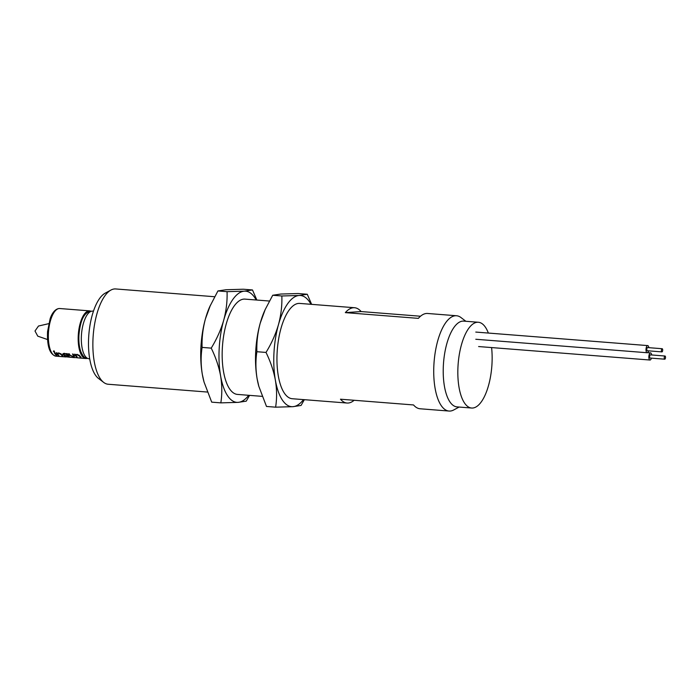 <?xml version="1.0" encoding="UTF-8"?>
<svg xmlns="http://www.w3.org/2000/svg" width="700" height="700" viewBox="0 0 700 700"><rect width="100%" height="100%" fill="white"/><g stroke="black" fill="none" stroke-linecap="round" stroke-linejoin="round"><path stroke-width="1.05" d="M262.132 396.358L237.475 394.415A47.801 18.751 -85.5 0 1 222.434 346.666A47.801 18.751 -85.5 0 1 243.889 299.11A47.801 18.751 -85.5 0 1 244.974 299.119L269.412 301.035M459.104 407.05L453.758 409.946A47.801 18.751 -85.5 0 1 450.117 411.058A47.801 18.751 -85.5 0 1 449.041 411.049A47.801 18.751 -85.5 0 1 433.991 363.3A47.801 18.751 -85.5 0 1 455.446 315.744A47.801 18.751 -85.5 0 1 456.531 315.752A47.801 18.751 -85.5 0 1 461.02 317.581L465.85 321.274M456.531 315.752L427.595 313.477A47.801 18.751 94.5 0 0 426.519 313.469A47.801 18.751 94.5 0 0 418.373 318.369L345.328 312.629A47.801 18.751 -85.5 0 1 353.465 307.729A47.801 18.751 -85.5 0 1 354.55 307.729A47.801 18.751 -85.5 0 1 361.121 311.561L345.328 312.629M354.139 400.277A47.801 18.751 -85.5 0 1 348.136 403.034A47.801 18.751 -85.5 0 1 347.051 403.034L292.267 398.729A47.801 18.751 -85.5 0 1 277.217 350.98A47.801 18.751 -85.5 0 1 298.681 303.415A47.801 18.751 -85.5 0 1 299.757 303.424L354.55 307.729M347.051 403.034A47.801 18.751 -85.5 0 1 340.48 399.201L413.534 404.95A47.801 18.751 94.5 0 0 420.105 408.774L449.041 411.049M471.616 408.03L457.004 406.884A43.015 16.879 -85.5 0 1 443.459 363.912A43.015 16.879 -85.5 0 1 462.77 321.108A43.015 16.879 -85.5 0 1 463.75 321.116L478.354 322.262A43.015 16.879 94.5 0 0 477.383 322.254A43.015 16.879 94.5 0 0 458.071 365.059A43.015 16.879 94.5 0 0 471.616 408.03A43.015 16.879 94.5 0 0 472.588 408.039A43.015 16.879 94.5 0 0 491.593 347.576M77.192 356.895L76.571 356.842A23.896 9.38 -85.5 0 1 74.541 354.191L75.163 354.235A23.896 9.38 94.5 0 0 75.521 354.856L77.061 354.322L79.966 356.064A23.896 9.38 94.5 0 0 81.016 357.192L80.395 357.14A23.896 9.38 -85.5 0 1 79.424 356.116L77.192 354.751L75.994 355.442L76.449 356.134A23.896 9.38 94.5 0 0 77.192 356.895M74.086 355.591C74.874 356.361 74.48 356.685 72.914 356.58L69.536 355.215A23.896 9.38 -85.5 0 1 68.582 353.719L69.204 353.771A23.896 9.38 94.5 0 0 70.131 355.224L72.669 356.352L73.815 356.081L73.421 355.486A23.896 9.38 -85.5 0 1 72.494 354.025L73.115 354.078A23.896 9.38 94.5 0 0 74.086 355.591L74.471 356.291M73.815 356.116L73.859 355.285L73.815 356.116M69.291 356.431L64.26 355.985L67.191 356.484L68.364 355.95A23.896 9.38 -85.5 0 1 68.25 355.845L66.623 356.064L62.991 354.751C62.466 353.894 63 353.43 64.575 353.342L66.964 354.165A23.896 9.38 -85.5 0 1 66.623 353.57L67.244 353.614A23.896 9.38 94.5 0 0 68.845 355.863L69.291 356.466M68.696 355.705L68.661 356.344L68.39 355.355M63.044 353.71L62.79 354.209M54.189 351.033L54.154 351.803L53.375 351.312L53.742 350.875L54.53 351.4L54.154 351.803L54.53 351.4M56.901 355.294L56.28 355.25A23.896 9.38 -85.5 0 1 54.25 352.599L54.88 352.642A23.896 9.38 94.5 0 0 56.901 355.294M58.949 355.46L58.328 355.408A23.896 9.38 -85.5 0 1 56.297 352.756L56.919 352.809A23.896 9.38 94.5 0 0 57.277 353.421L58.817 352.896L61.731 354.629A23.896 9.38 94.5 0 0 62.772 355.757L62.151 355.714A23.896 9.38 -85.5 0 1 61.189 354.681L58.949 353.316L57.759 354.007L58.205 354.707A23.896 9.38 94.5 0 0 58.949 355.46M63.613 356.72L60.436 356.484M61.889 356.493L61.119 356.571M60.611 356.449L63.866 356.755M65.905 356.825L67.611 356.956A23.896 9.38 94.5 0 0 67.856 357.035L72.494 357.429M65.896 356.947L65.275 356.773M72.38 357.411L69.204 357.175M70.656 357.184L69.886 357.262M69.379 357.131L72.634 357.446M74.681 357.578L76.379 357.648A23.896 9.38 94.5 0 0 76.624 357.726L79.888 358.05A23.896 9.38 -85.5 0 1 79.179 357.928L79.441 357.892A23.896 9.38 94.5 0 0 80.395 358.094L85.837 358.523A23.896 9.38 -85.5 0 1 78.312 334.644A23.896 9.38 -85.5 0 1 89.04 310.87A23.896 9.38 -85.5 0 1 89.582 310.87A23.896 9.38 -85.5 0 1 90.991 311.264M74.664 357.63L74.034 357.464M87.29 358.356A23.896 9.38 -85.5 0 1 86.38 358.523A23.896 9.38 -85.5 0 1 85.837 358.523M93.45 311.176L92.724 311.115A23.896 9.38 94.5 0 0 92.181 311.115A23.896 9.38 94.5 0 0 81.454 334.898A23.896 9.38 94.5 0 0 88.979 358.767L89.705 358.829M103.696 382.419L98.481 378.438A44.117 17.308 -85.5 0 1 88.83 334.784A44.117 17.308 -85.5 0 1 105.184 293.178L110.959 290.054A47.801 18.751 94.5 0 0 93.231 335.125A47.801 18.751 94.5 0 0 103.696 382.419A47.801 18.751 94.5 0 0 108.176 384.248L207.34 392.044M214.629 296.73L115.675 288.951A47.801 18.751 94.5 0 0 114.59 288.942A47.801 18.751 94.5 0 0 110.959 290.054M56.315 354.716L56.28 355.25M58.354 354.874L58.328 355.408M62.186 355.18L62.151 355.714M60.681 353.57L60.655 354.051M66.999 353.596L66.964 354.165M68.285 355.224L68.25 355.845M67.655 354.322L67.611 355.101L64.873 353.78L63.621 354.812L66.404 355.828L67.786 355.504L67.839 354.602M63.516 353.456L63.621 354.812M69.58 354.419L69.536 355.215M76.598 356.309L76.571 356.842M80.421 356.606L80.395 357.14M78.916 355.005L78.89 355.477M48.738 323.662L38.491 326.034L35 331.012L37.774 336.166L47.495 339.526M256.209 300.002A55.764 21.875 94.5 0 0 244.335 291.165A55.764 21.875 94.5 0 0 223.702 320.259A55.764 21.875 94.5 0 0 220.596 375.856A55.764 21.875 94.5 0 0 238.114 402.369A55.764 21.875 94.5 0 0 248.71 395.299M203.963 381.754A55.764 21.875 -85.5 0 1 203.901 381.526A55.764 21.875 -85.5 0 1 202.335 374.421A55.764 21.875 -85.5 0 1 205.441 318.815A55.764 21.875 -85.5 0 1 209.799 306.6L217.919 290.946L227.054 291.664C227.395 301.114 226.275 310.642 223.702 320.259C220.885 329.866 216.72 339.159 211.225 348.127C215.714 357.271 218.838 366.511 220.596 375.856C222.11 385.158 222.189 394.161 220.832 402.868L238.114 402.369L246.269 401.144L249.559 395.369M211.225 348.127L202.099 347.41C200.742 356.116 200.821 365.12 202.335 374.421L204.032 382.016L211.706 402.15L220.832 402.868M202.099 347.41C201.758 337.96 202.869 328.431 205.441 318.815L210.429 305.191M227.054 291.664L244.335 291.165L252.481 289.949L256.848 300.046M217.919 290.946L226.074 289.73L243.355 289.231L252.481 289.949M488.355 333.06A43.015 16.879 94.5 0 0 478.354 322.262M361.121 311.561L420.507 316.234M310.993 304.308A55.764 21.875 94.5 0 0 299.119 295.479A55.764 21.875 94.5 0 0 278.495 324.564A55.764 21.875 94.5 0 0 275.38 380.161A55.764 21.875 94.5 0 0 292.906 406.674A55.764 21.875 94.5 0 0 303.502 399.604M266.009 352.433L256.882 351.715C255.526 360.421 255.605 369.425 257.119 378.726L258.825 386.321L266.49 406.455L275.616 407.172C276.981 398.466 276.902 389.463 275.38 380.161C273.621 370.816 270.498 361.576 266.009 352.433C271.512 343.473 275.669 334.18 278.495 324.564C281.067 314.947 282.179 305.419 281.838 295.977L299.119 295.479L307.274 294.254L311.631 304.36M275.616 407.172L292.906 406.674L301.053 405.457L304.351 399.674M256.882 351.715C256.541 342.265 257.661 332.736 260.234 323.129L265.213 309.496L272.711 295.26L280.858 294.035L298.148 293.536L307.274 294.254M272.711 295.26L281.838 295.977M258.755 386.067A55.764 21.875 -85.5 0 1 258.694 385.84A55.764 21.875 -85.5 0 1 257.119 378.726A55.764 21.875 -85.5 0 1 260.234 323.129A55.764 21.875 -85.5 0 1 264.582 310.905L265.213 309.496M648.567 350.849A3.587 1.409 -85.5 0 1 647.238 352.739A3.587 1.409 -85.5 0 1 647.159 352.739A3.587 1.409 -85.5 0 1 646.03 349.151A3.587 1.409 -85.5 0 1 647.64 345.59A3.587 1.409 -85.5 0 1 647.719 345.59A3.587 1.409 -85.5 0 1 648.821 347.672M661.955 351.899A1.593 0.621 -85.5 0 1 661.92 351.899A1.593 0.621 -85.5 0 1 661.421 350.306A1.593 0.621 -85.5 0 1 662.139 348.723A1.593 0.621 -85.5 0 1 662.174 348.723A1.593 0.621 -85.5 0 1 662.673 350.315A1.593 0.621 -85.5 0 1 661.955 351.899L647.316 350.752A1.593 0.621 -85.5 0 1 646.809 349.16A1.593 0.621 -85.5 0 1 647.526 347.576A1.593 0.621 -85.5 0 1 647.561 347.576A1.593 0.621 -85.5 0 1 647.596 347.576M651.394 358.146A3.587 1.409 -85.5 0 1 650.064 360.027A3.587 1.409 -85.5 0 1 649.985 360.027A3.587 1.409 -85.5 0 1 648.856 356.449A3.587 1.409 -85.5 0 1 650.466 352.879A3.587 1.409 -85.5 0 1 650.545 352.879A3.587 1.409 -85.5 0 1 651.648 354.97M664.79 359.196A1.593 0.621 -85.5 0 1 664.746 359.196A1.593 0.621 -85.5 0 1 664.247 357.604A1.593 0.621 -85.5 0 1 664.965 356.02A1.593 0.621 -85.5 0 1 665 356.02A1.593 0.621 -85.5 0 1 665.499 357.604A1.593 0.621 -85.5 0 1 664.79 359.196M650.178 358.041A1.593 0.621 -85.5 0 1 650.142 358.041A1.593 0.621 -85.5 0 1 649.635 356.449A1.593 0.621 -85.5 0 1 650.352 354.865A1.593 0.621 -85.5 0 1 650.387 354.865A1.593 0.621 -85.5 0 1 650.423 354.874M59.203 308.516A23.896 9.38 94.5 0 0 48.475 332.299A23.896 9.38 94.5 0 0 56 356.178C49.796 354.576 46.979 346.404 47.547 331.678L50.137 318.736C51.292 315.123 54.224 309.164 59.01 308.516L59.745 308.525A23.896 9.38 94.5 0 0 59.203 308.516M61.224 354.025L61.189 354.681M73.465 354.681L73.421 355.486M79.468 355.46L79.424 356.116M56 356.178L63.717 356.781M64.26 356.825L65.765 356.939M73.027 357.516L74.532 357.63M59.745 308.525L89.582 310.87M203.901 381.526L204.032 382.016M258.694 385.84L258.825 386.321M87.57 358.374L87.43 358.365C85.47 357.586 84.376 358.977 80.902 351.829C79.249 347.34 78.593 341.836 78.916 335.309C79.966 323.759 82.723 312.244 91.131 311.273L91.271 311.281M647.159 352.739L475.79 339.264M647.719 345.59L475.781 332.071M662.174 348.723L647.561 347.576M649.985 360.027L478.616 346.553M664.746 359.196L650.142 358.041M650.545 352.879L647.526 352.642M665 356.02L650.387 354.865"/></g></svg>
